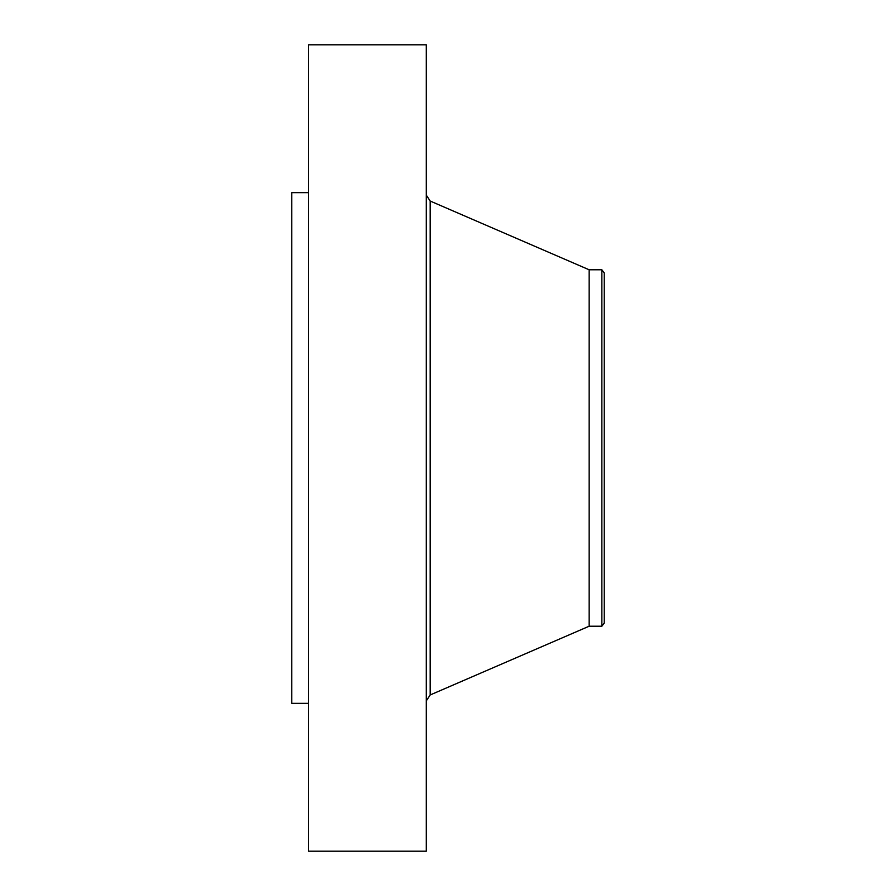 <?xml version="1.0" encoding="UTF-8"?>
<svg xmlns="http://www.w3.org/2000/svg" width="896" height="896" viewBox="0 0 896 896"><rect width="100%" height="100%" fill="white"/><g stroke="black" fill="none" stroke-linecap="round" stroke-linejoin="round"><path stroke-width="1.34" d="M308.56 851.2L308.56 44.8L426.294 44.8L426.294 851.2L308.56 851.2M308.56 703.36L291.76 703.36L291.76 192.64L308.56 192.64M604.24 272.888L604.24 623.112L601.854 626.214L601.854 269.786L604.24 272.888M601.854 626.214L589.154 626.214L589.154 269.786L430.181 201.04L426.294 195.126M589.154 626.214L430.181 694.96L430.181 201.04M601.854 269.786L589.154 269.786M430.181 694.96L426.294 700.874"/></g></svg>
